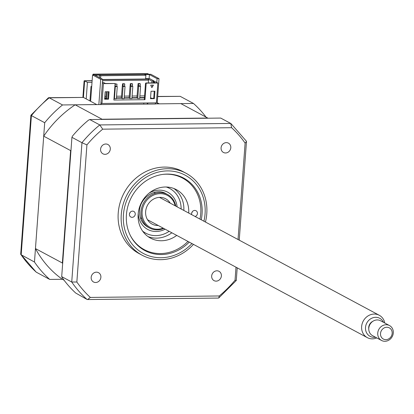 <?xml version="1.0" encoding="UTF-8"?>
<svg xmlns="http://www.w3.org/2000/svg" width="414" height="414" viewBox="0 0 414 414"><rect width="100%" height="100%" fill="white"/><g stroke="black" fill="none" stroke-linecap="round" stroke-linejoin="round"><path stroke-width="0.62" d="M92.011 82.329L87.411 82.381L86.2 98.92L96.716 104.561L62.524 104.949A114.109 102.589 118.2 0 0 44.696 122.72L34.471 262.021A114.109 102.589 118.2 0 0 49.711 279.424L62.354 279.279A106.077 95.37 -61.8 0 1 35.454 248.576L43.708 136.165A106.077 95.37 -61.8 0 1 75.167 104.804L155.462 104.028L155.291 102.874M156.792 82.448L157.072 78.676L159.012 78.655L150.862 74.282L92.555 74.939L100.705 79.317L102.651 79.291L94.987 75.182L99.65 75.131L100.793 75.741L145.883 75.229L144.74 74.618L149.407 74.567L157.072 78.676M147.234 104.121L147.322 102.967M149.107 78.608L149.407 74.567M143.756 104.162L143.844 103.003M145.604 79.002L145.883 75.229M100.612 78.199L100.793 75.741M99.469 77.589L99.65 75.131M100.799 104.514L102.651 79.291M157.16 103.878L159.012 78.655M98.853 104.535L100.705 79.317M90.619 101.29L92.555 74.939M206.048 117.126A114.109 102.589 118.2 0 0 193.493 103.464L180.199 96.338L157.698 96.591M157.708 96.446L180.199 96.338M49.711 279.424L36.184 272.127L20.7 254.18L30.905 115.232L48.381 97.813L49.235 97.818A114.109 102.589 118.2 0 0 31.407 115.594L30.905 115.242M34.471 262.021L20.809 254.584M44.696 122.72L31.407 115.594L21.176 254.895A114.109 102.589 118.2 0 0 36.422 272.293M87.411 82.381L84.642 80.89L83.426 97.43L48.754 97.678M86.2 98.92L83.426 97.43L49.235 97.818L62.524 104.949M157.242 102.75L159.297 103.852L193.493 103.464M89.936 100.923L90.997 86.469L91.706 86.464M82.903 97.295L84.109 80.88L92.12 80.808M221.386 275.915A5.284 4.751 118.2 0 0 219.022 271.315A5.284 4.751 118.2 0 0 211.668 276.024A5.284 4.751 118.2 0 0 214.028 280.625A5.284 4.751 118.2 0 0 221.386 275.915M100.887 277.282A5.284 4.751 118.2 0 0 98.522 272.681A5.284 4.751 118.2 0 0 91.168 277.39A5.284 4.751 118.2 0 0 93.528 281.991A5.284 4.751 118.2 0 0 100.887 277.282M110.295 149.112A5.284 4.751 118.2 0 0 107.935 144.512A5.284 4.751 118.2 0 0 100.581 149.221A5.284 4.751 118.2 0 0 102.941 153.822A5.284 4.751 118.2 0 0 110.295 149.112M230.8 147.746A5.284 4.751 118.2 0 0 228.435 143.146A5.284 4.751 118.2 0 0 221.081 147.855A5.284 4.751 118.2 0 0 223.441 152.456A5.284 4.751 118.2 0 0 230.8 147.746M205.453 222.033A46.487 41.793 118.2 0 0 206.783 213.717A46.487 41.793 118.2 0 0 186 173.233L182.957 171.603A46.487 41.793 118.2 0 0 118.223 213.05A46.487 41.793 118.2 0 0 139.006 253.534L142.049 255.169A46.487 41.793 118.2 0 0 193.467 244.379M186 173.233A46.487 41.793 118.2 0 0 121.266 214.685A46.487 41.793 118.2 0 0 142.049 255.169M201.23 219.767A41.121 36.97 118.2 0 0 202.063 213.888A41.121 36.97 118.2 0 0 183.681 178.082A41.121 36.97 118.2 0 0 126.42 214.747A41.121 36.97 118.2 0 0 144.807 250.553A41.121 36.97 118.2 0 0 189.245 242.112M230.753 123.45L220.724 118.073L89.755 119.553L88.41 120.215A114.109 102.589 -61.8 0 0 72.455 136.123L71.932 137.329L61.702 276.63L62.074 277.468A114.109 102.589 -61.8 0 0 75.715 293.04L86.971 299.41A114.109 102.589 -61.8 0 1 71.731 282.006L81.956 142.711A114.109 102.589 -61.8 0 1 99.784 124.935L230.753 123.45L231.612 127.709A110.931 99.733 -61.8 0 1 245.114 143.12L238.034 239.509M71.932 137.329L81.956 142.711L86.919 144.91A110.931 99.733 -61.8 0 1 102.708 129.168L99.784 124.935L89.755 119.553M61.702 276.63L71.731 282.006L76.849 282.017L86.919 144.91M102.708 129.168L231.612 127.709M230.991 123.62L246.366 141.164L246.475 141.562L245.114 143.12M236.001 267.196L235.043 280.226A110.931 99.733 -61.8 0 1 219.254 295.969L90.35 297.428L87.545 299.545L86.971 299.41M237.201 267.837L236.27 280.501L235.043 280.226M87.545 299.545L218.421 298.064L218.794 297.93L219.254 295.969M90.35 297.428A110.931 99.733 -61.8 0 1 76.849 282.017M192.417 211.585A3.167 2.851 -61.8 0 1 191.739 212.848M191.723 214.669A3.167 2.851 -61.8 0 1 194.751 210.426A3.167 2.851 -61.8 0 1 196.024 210.736A3.167 2.851 -61.8 0 1 197.411 213.769A3.167 2.851 -61.8 0 1 195.123 216.496M199.957 219.084A40.572 36.479 118.2 0 0 166.345 174.19A40.572 36.479 118.2 0 0 162.883 174.397M130.234 235.266A40.572 36.479 118.2 0 0 160.513 253.57A40.572 36.479 118.2 0 0 187.966 241.429M130.224 212.289A3.167 2.851 -61.8 0 1 129.546 213.552M132.558 211.13A3.167 2.851 -61.8 0 1 133.831 211.44A3.167 2.851 -61.8 0 1 135.119 214.907A3.167 2.851 -61.8 0 1 132.102 217.334A3.167 2.851 -61.8 0 1 130.834 217.024A3.167 2.851 -61.8 0 1 129.546 213.557A3.167 2.851 -61.8 0 1 132.558 211.13M176.742 235.411A27.469 24.695 -61.8 0 1 161.455 240.751A27.469 24.695 -61.8 0 1 150.442 238.086A27.469 24.695 -61.8 0 1 139.275 208.03A27.469 24.695 -61.8 0 1 165.403 187.004A27.469 24.695 -61.8 0 1 176.416 189.674A27.469 24.695 -61.8 0 1 188.727 213.065M173.885 188.515A27.469 24.695 -61.8 0 1 183.837 210.441M171.851 232.787A27.469 24.695 -61.8 0 1 156.564 238.128A27.469 24.695 -61.8 0 1 148.077 236.622M94.537 74.918L93.109 74.153L147.529 73.537L148.957 74.303M93.109 74.153L93.052 74.934M155.473 103.893L180.851 103.609L207.756 118.042A106.077 95.37 -61.8 0 1 208.004 118.218M62.354 279.279L64.061 280.195M62.659 263.563A106.077 95.37 -61.8 0 1 62.364 263.009L70.618 150.598A106.077 95.37 -61.8 0 1 70.996 150.039M35.454 248.576L62.364 263.009M43.708 136.165L70.618 150.598M101.797 119.418A106.077 95.37 -61.8 0 1 102.072 119.237L207.756 118.042M75.167 104.804L102.072 119.237M154.241 91.22L153.723 98.304L150.515 98.341M154.375 98.651L150.489 98.698L151.032 91.256L154.919 91.209L154.375 98.651L153.723 98.304M146.158 83.618L145.48 83.628L144.326 99.339L145.003 99.329M122.875 86.008L123.025 84.016L124.774 83.995L124.283 83.731L122.534 83.752L122.368 86.014M123.025 84.016L122.534 83.752M124.774 83.995L124.609 86.2M130.653 85.921L130.798 83.928L132.547 83.907L132.056 83.644L130.306 83.664L130.141 85.926M130.798 83.928L130.306 83.664M132.547 83.907L132.387 86.112M138.426 85.833L138.571 83.84L140.32 83.819L139.834 83.556L138.085 83.576L137.919 85.838M138.571 83.84L138.085 83.576M140.32 83.819L140.16 86.024M107.174 91.753L106.615 98.806M104.706 97.999L105.87 97.989M116.437 97.87L121.421 97.813M124.21 97.782L129.194 97.725M131.983 97.694L136.967 97.637M139.761 97.606L144.455 97.549M144.579 95.898L139.88 95.95M137.091 95.981L132.107 96.038M129.313 96.069L124.335 96.126M121.54 96.157L116.557 96.214M105.994 96.333L104.83 96.348M115.102 86.096L115.247 84.104L116.996 84.083L116.836 86.288M116.996 84.083L115.071 83.835M148.424 82.945L148.362 79.152L151.948 81.077L151.814 82.909M102.548 80.673L148.626 80.15M102.62 79.669L148.362 79.152M153.087 82.893L153.17 81.729L155.291 82.867L145.868 82.976L146.194 83.152L144.978 99.686L113.881 100.038L115.092 83.504L105.342 83.431L103.221 82.298L102.429 82.303M102.372 83.064L103.433 83.633L101.973 103.479L156.394 102.863L157.853 83.017L146.194 83.152M115.092 83.504L103.433 83.633M102.636 79.488L146.385 78.996L145.733 78.644L149.62 78.603L154.184 81.051L151.948 81.077M154.184 81.051L154.132 81.718M153.17 81.729L155.405 81.708L157.853 83.017M145.48 83.628L145.868 82.976M152.052 98.32L150.551 97.839M137.753 98.475L139.699 98.454L140.594 86.257L139.777 85.817L137.836 85.843L138.649 86.278L137.753 98.475L136.941 98.035L137.836 85.843M140.594 86.257L138.649 86.278M129.98 98.563L131.921 98.542L132.816 86.345L132.004 85.905L130.058 85.931L130.876 86.366L129.98 98.563L129.163 98.123L130.058 85.931M132.816 86.345L130.876 86.366M122.208 98.651L124.148 98.63L125.044 86.433L124.231 85.993L122.285 86.019L123.103 86.454L122.208 98.651L121.39 98.211L122.285 86.019M125.044 86.433L123.103 86.454M114.89 86.309L115.325 86.542L114.43 98.739L116.375 98.718L117.271 86.521L116.453 86.081L114.906 86.102M117.271 86.521L115.325 86.542M114.43 98.739L113.995 98.506M106.688 98.382L105.839 98.387L106.326 91.758M105.839 98.387L106.657 98.827L107.852 98.811L104.644 98.858M144.429 97.906L139.735 97.963M136.941 97.994L131.957 98.051M129.168 98.082L124.184 98.139M121.395 98.17L116.412 98.227M105.844 98.346L104.68 98.356M144.978 99.686L144.326 99.339M108.504 99.174L104.618 99.215L105.166 91.773L109.053 91.727L108.504 99.174L107.852 98.822L108.375 91.737M151.881 87.654L150.706 85.165L153.423 85.134L151.881 87.654M151.788 87.457L153.206 85.134M101.973 103.479L101.161 103.045L101.042 104.644M147.746 104.116L147.829 102.962M155.462 104.028L155.545 102.874M166.697 194.083A19.018 17.098 118.2 0 0 165.895 193.623C155.783 187.413 140.015 197.349 139.575 210.757C139.327 218.271 142.106 223.736 147.917 227.141A19.018 17.098 118.2 0 0 148.745 227.555M169.124 231.322A25.357 22.796 -61.8 0 1 142.613 231.1M166.262 187.009A25.357 22.796 -61.8 0 1 181.115 208.977M142.877 231.473A25.357 22.796 118.2 0 0 145.33 232.942M169.295 188.256A25.357 22.796 118.2 0 0 166.718 187.024M175.169 205.789A18.175 16.337 118.2 0 0 157.553 193.897A18.175 16.337 118.2 0 0 142.147 211.621A18.175 16.337 118.2 0 0 163.183 228.135M163.773 228.45A19.018 17.098 -61.8 0 1 141.045 211.456A19.018 17.098 -61.8 0 1 157.537 192.846A19.018 17.098 -61.8 0 1 175.759 206.105M170.211 203.129A14.371 12.917 118.2 0 0 165.657 198.767A14.371 12.917 118.2 0 0 145.645 211.58A14.371 12.917 118.2 0 0 152.073 224.093A14.371 12.917 118.2 0 0 158.226 225.475M376.787 337.917A12.679 11.401 -61.8 0 1 367.301 337.627A12.679 11.401 -61.8 0 1 361.634 326.594A12.679 11.401 -61.8 0 1 368.926 315.406A12.679 11.401 -61.8 0 1 379.286 315.282A12.679 11.401 -61.8 0 1 384.777 323.024M383.499 322.335A10.236 9.206 118.2 0 0 371.394 318.407A10.236 9.206 118.2 0 0 365.712 330.393A10.236 9.206 118.2 0 0 375.508 337.234M372.823 321.321A6.764 6.081 118.2 0 0 372.595 321.435A6.764 6.081 118.2 0 0 368.76 328.902M388.441 340.38A8.451 7.597 -61.8 0 1 381.532 340.463A8.451 7.597 -61.8 0 1 377.749 333.104A8.451 7.597 -61.8 0 1 382.608 325.647A8.451 7.597 -61.8 0 1 389.522 325.564A8.451 7.597 -61.8 0 1 393.3 332.923A8.451 7.597 -61.8 0 1 388.441 340.38M389.522 325.564L380.554 320.757A8.451 7.597 118.2 0 0 373.64 320.84A8.451 7.597 118.2 0 0 368.781 328.297A8.451 7.597 118.2 0 0 372.564 335.65L381.532 340.463M384.156 327.929A6.339 5.698 118.2 0 0 380.916 336.271A6.339 5.698 118.2 0 0 388.529 338.978A6.339 5.698 118.2 0 0 391.763 330.636A6.339 5.698 118.2 0 0 384.156 327.929M203.926 221.216A44.376 39.894 118.2 0 0 205.059 213.857A44.376 39.894 118.2 0 0 167.432 170.904A44.376 39.894 118.2 0 0 123.429 214.778A44.376 39.894 118.2 0 0 146.333 254.884A44.376 39.894 118.2 0 0 191.941 243.561M165.119 229.175A21.13 18.997 -61.8 0 1 138.235 213.319M149.03 193.203A21.13 18.997 -61.8 0 1 177.109 206.829M92.131 80.663L84.244 80.756M246.475 141.562L239.235 240.156M236.265 280.511L218.794 297.93M153.956 192.494L155.457 193.297M140.372 217.816L141.873 218.623M367.301 337.627L147.513 219.731M379.286 315.282L159.499 197.385"/></g></svg>
